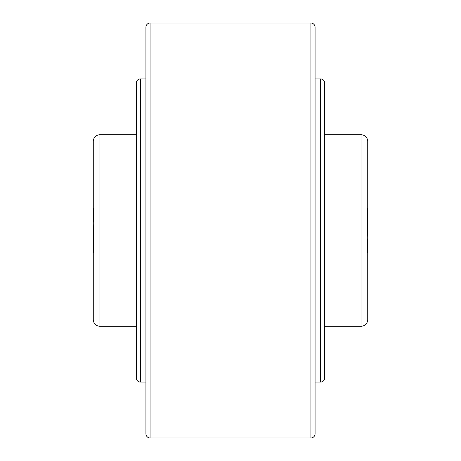 <?xml version="1.0" encoding="UTF-8"?>
<svg xmlns="http://www.w3.org/2000/svg" width="461" height="461" viewBox="0 0 461 461"><rect width="100%" height="100%" fill="white"/><g stroke="black" fill="none" stroke-linecap="round" stroke-linejoin="round"><path stroke-width="0.69" d="M150.073 23.05L310.927 23.05A4.149 4.149 0 0 1 315.076 27.199L315.076 433.801A4.149 4.149 0 0 1 310.927 437.95L150.073 437.95A4.149 4.149 0 0 1 145.924 433.801L145.924 27.199A4.149 4.149 0 0 1 150.073 23.05L150.073 437.95M324.648 134.756L361.032 134.756A6.702 6.702 0 0 1 367.734 141.458L367.734 208.159L367.273 208.159L367.734 208.159L367.734 141.458M367.734 208.159L367.734 319.542A6.702 6.702 0 0 1 361.032 326.244L324.648 326.244L324.648 378.003A4.091 4.091 0 0 1 320.556 382.1L320.556 78.9A4.091 4.091 0 0 1 324.648 82.997L324.648 378.003M136.352 326.244L99.968 326.244A6.702 6.702 0 0 1 93.266 319.542L93.266 252.841L93.727 252.841L93.266 252.841L93.266 208.159L93.727 208.159L93.266 208.159L93.266 141.458A6.702 6.702 0 0 1 99.968 134.756L136.352 134.756M140.444 382.1A4.091 4.091 0 0 1 136.352 378.003L136.352 82.997A4.091 4.091 0 0 1 140.444 78.9L140.444 382.1L145.924 382.1M367.273 252.841L367.734 252.841L367.273 252.841L367.734 238.032L367.273 208.159M93.727 208.159L93.266 222.968L93.727 252.841M367.734 319.542L367.734 312.46M320.556 78.9L315.076 78.9L315.076 64.54M315.076 39.006L315.076 27.199M310.927 23.05L310.927 437.95M361.032 134.756L361.032 326.244M99.968 134.756L99.968 326.244M145.924 78.9L140.444 78.9M315.076 382.1L320.556 382.1"/></g></svg>
